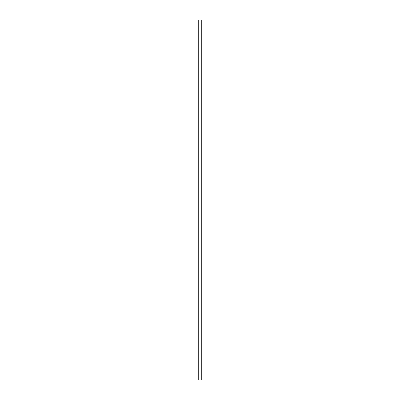 <?xml version="1.0" encoding="UTF-8"?>
<svg xmlns="http://www.w3.org/2000/svg" width="400" height="400" viewBox="0 0 400 400"><rect width="100%" height="100%" fill="white"/><g stroke="black" fill="none" stroke-linecap="round" stroke-linejoin="round"><path stroke-width="0.6" d="M201.19 380L198.74 380L198.74 20L201.26 20L201.26 380L201.19 20M198.81 380L198.81 20"/></g></svg>

